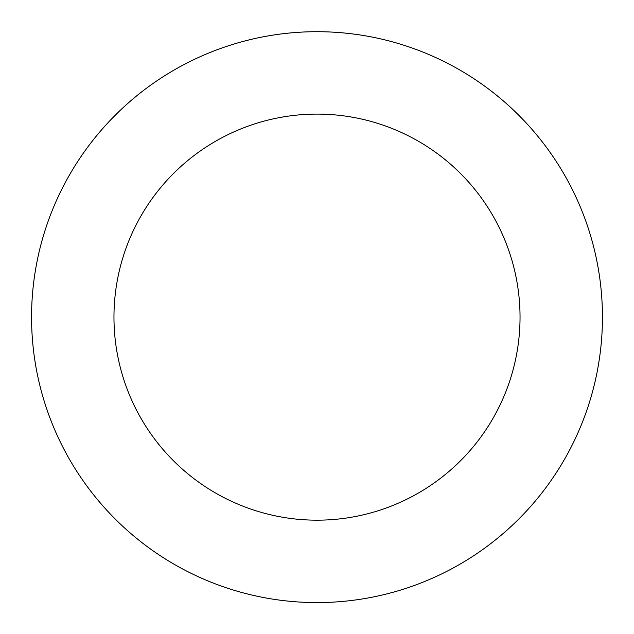 <?xml version="1.0" encoding="UTF-8"?>
<svg xmlns="http://www.w3.org/2000/svg" width="634" height="634" viewBox="0 0 634 634"><rect width="100%" height="100%" fill="white"/><g stroke="black" fill="none" stroke-linecap="round" stroke-linejoin="round"><path stroke-width="0.48" stroke-dasharray="3.17 2.38" d="M602.134 304.621A285.411 285.411 0 0 1 185.271 570.323A285.411 285.411 0 0 1 163.596 76.46A285.411 285.411 0 0 1 602.134 304.621A285.411 285.411 0 0 1 185.271 570.323A285.411 285.411 0 0 1 163.596 76.46A285.411 285.411 0 0 1 602.134 304.621M602.165 304.621A285.435 285.435 0 0 0 304.486 31.977A285.435 285.435 0 0 0 31.835 329.648A285.435 285.435 0 0 0 329.514 602.3A285.435 285.435 0 0 0 602.165 304.621M602.094 304.629A285.371 285.371 0 0 0 304.486 32.041A285.371 285.371 0 0 0 31.906 329.648A285.371 285.371 0 0 0 329.514 602.237A285.371 285.371 0 0 0 602.094 304.629M31.835 329.648A285.435 285.435 0 0 0 470.42 557.841A285.435 285.435 0 0 0 448.745 63.923A285.435 285.435 0 0 0 31.835 329.648M317 31.732L317 317.135"/><path stroke-width="0.95" d="M31.835 329.648A285.435 285.435 0 0 0 470.42 557.841A285.435 285.435 0 0 0 448.745 63.923A285.435 285.435 0 0 0 31.835 329.648M114.16 326.042A203.038 203.038 0 0 0 426.127 488.354A203.038 203.038 0 0 0 410.713 137.015A203.038 203.038 0 0 0 114.16 326.042"/></g></svg>
